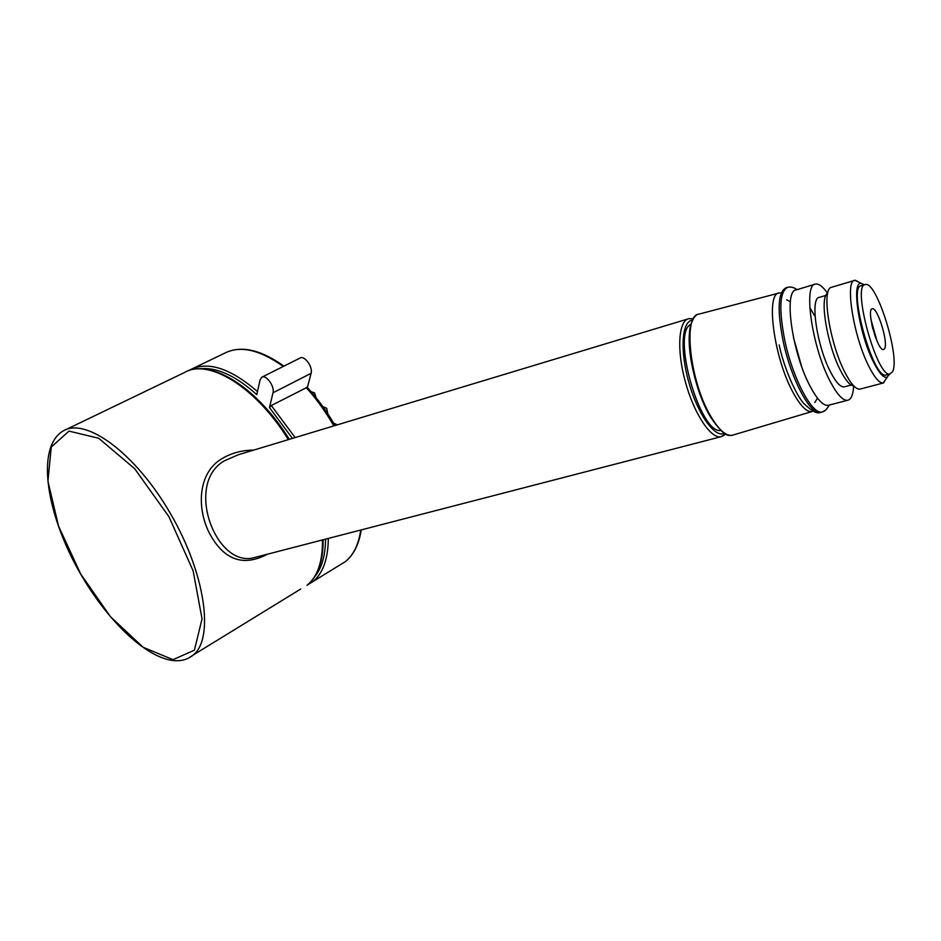 <?xml version="1.0" encoding="UTF-8"?>
<svg xmlns="http://www.w3.org/2000/svg" width="941" height="941" viewBox="0 0 941 941"><rect width="100%" height="100%" fill="white"/><g stroke="black" fill="none" stroke-linecap="round" stroke-linejoin="round"><path stroke-width="1.41" d="M307.119 387.363L271.302 405.5L269.479 407.582L292.416 438.4M262.092 377.082L299.979 358.086C304.343 354.945 313.141 366.978 311.095 373.306L307.354 387.621M200.162 368.813C216.606 367.002 235.473 375.612 256.775 394.632L260.139 379.776L261.751 377.259C265.997 374.153 274.901 386.445 272.996 392.797L269.479 407.582M257.952 556.66L254.929 557.437C216.289 569.423 184.001 483.956 224.252 460.902L238.32 454.75L687.906 318.952M720.747 430.507C699.728 433.93 671.168 332.338 690.906 324.41M253.647 450.116C241.731 450.174 230.933 453.162 221.264 459.079C198.763 472.688 196.234 506.434 208.996 532.406C223.429 559.93 242.966 567.176 267.585 554.155M283.476 430.472L289.358 439.329M307.389 387.492C317.611 398.655 326.821 411.346 335.02 425.532M337.243 424.861L333.549 423.027M327.633 412.934L326.692 408.3L322.845 406.583M316.105 397.678L314.576 392.915L311.177 391.738M780.383 292.874L779.289 292.969C765.268 292.91 774.008 358.521 793.263 392.832C800.403 405.83 806.555 412.099 811.718 411.629L813.271 411.123M860.415 283.006L854.957 280.312C844.559 279.877 853.346 336.16 868.778 366.19C874.554 377.612 879.353 383.222 883.187 383.022L887.234 377.223M889.657 374.059L886.881 377.341C883.376 377.917 878.894 372.777 873.424 361.909C859.145 333.949 851.17 281.782 861.039 283.335L864.485 284.794M860.65 388.951L859.168 389.186C855.228 388.739 850.511 383.21 845.03 372.589C829.774 343.7 821.211 289.158 831.244 287.381L854.381 280.477M827.692 293.286C819.14 296.591 827.045 345.076 840.642 370.766C845.665 380.458 849.994 385.516 853.628 385.951M814.6 315.753L809.789 307.531M814.918 284.264L796.404 289.828C783.241 289.793 792.075 353.487 810.483 386.939C817.317 399.596 823.163 405.747 828.021 405.383L829.033 405.124M827.574 293.369C822.94 286.64 818.941 283.535 815.612 284.053C802.873 283.853 812.118 347.864 830.303 381.634C837.055 394.408 842.771 400.643 847.465 400.325C851.099 399.654 853.158 394.867 853.663 385.975M825.916 295.427L819.517 297.321C809.672 297.191 816.788 346.312 830.738 372.365C835.973 382.328 840.419 387.174 844.077 386.927L844.795 386.727M874.389 334.067L875.942 338.419M871.825 324.48L872.919 329.138M870.966 319.575L877.012 341.007M884.634 348.64L883.54 349.582C877.659 351.522 865.885 308.707 872.331 308.801C877.471 306.942 888.504 342.712 884.634 348.64M892.503 371.742L889.963 373.977C877.13 378.294 851.299 284.229 865.379 284.535C876.671 280.583 900.666 357.98 892.503 371.742M886.598 374.871L885.952 375.047C873.001 379.388 847.206 285.441 861.391 285.711L864.873 284.688M821.446 412.193L820.152 412.511C810.248 414.734 791.346 379.411 783.371 342.277C776.972 310.107 777.866 291.945 786.053 287.781M825.034 410.452L821.975 412.064C812.142 414.652 793.11 379.176 785.065 341.795C778.63 309.354 779.548 291.181 787.852 287.252L788.005 287.217C791.005 286.687 794.039 287.487 797.098 289.628M311.095 373.306L272.996 392.797M724.288 433.295C714.854 438.271 697.716 414.24 688.8 382.175C679.72 350.17 681.837 320.81 692.494 320.187M693.27 318.764L688.812 318.681C678.532 320.599 676.52 349.511 685.224 381.376C693.788 413.252 710.561 438.753 720.853 436.765L723.97 435.412M188.141 658.312L193.293 654.983C214.348 638.269 205.409 573.516 170.38 513.468C135.598 453.256 85.913 417.016 63.223 430.907C38.087 445.622 44.568 502.459 71.445 556.896C98.358 611.462 142.809 658.124 174.391 660.664C181.731 661.194 188.035 659.3 193.293 654.983L300.744 589.019M65.635 429.743L184.248 372.636C208.079 357.921 255.729 386.68 288.346 439.635M322.481 539.946C322.704 561.354 317.705 576.351 307.46 584.902C318.023 576.092 323.245 561.048 323.128 539.781M173.038 659.665L143.103 647.267L110.45 616.708L80.667 573.939L58.554 526.137L47.92 481.157L51.261 447.034L68.987 431.107L98.687 438.259L134.681 468.712L168.898 516.621L193.164 570.928L202.044 618.872L194.411 650.184L173.038 659.665M325.551 539.146C325.374 555.802 321.728 568.376 314.6 576.845M257.481 391.538C230.263 368.166 207.843 360.909 190.211 369.766L188.635 370.683M306.942 585.326L313.094 581.444C323.045 573.163 328.115 558.825 328.303 538.428M295.121 437.589L271.302 405.5M306.119 387.492C316.364 398.819 325.61 411.617 333.843 425.885M360.744 530.03C358.627 544.474 353.522 555.002 345.429 561.601L338.525 565.835M192.905 368.472L224.487 353.263C240.061 345.218 259.657 349.617 283.265 366.461M692.823 320.069C683.601 334.184 693.129 388.268 710.173 416.345M733.51 434.895L731.98 435.354C725.876 436.071 718.889 429.884 711.043 416.757C689.847 382.128 682.484 314.623 699.045 314.106L778.748 293.11M254.929 557.437L720.853 436.765L725.593 434.06M257.987 556.649L255.082 557.401M184.248 372.636C209.243 357.604 256.822 386.68 289.299 439.341M313.094 581.444L345.429 561.601C353.734 554.861 358.991 544.298 361.226 529.912M307.131 387.386C317.34 398.678 326.539 411.429 334.725 425.626M224.487 353.263C240.567 345.1 260.386 349.393 283.935 366.131M811.718 411.629L731.98 435.354C729.64 434.483 726.381 440.588 710.173 416.475C697.857 395.443 688.436 359.756 689.2 337.16C689.894 318.329 696.81 314.976 696.211 315.458M861.039 283.335L855.369 280.265M886.881 377.341L883.575 382.952M859.827 389.162L883.187 383.022M828.021 405.383L847.465 400.325M844.077 386.927L851.158 385.045M889.963 373.977L885.952 375.047M787.076 287.487L786.206 287.746M821.975 412.064L820.317 412.487M829.197 405.077C827.01 409.135 824.657 411.464 822.14 412.04M801.414 365.826L793.404 337.278M786.711 299.791L790.334 301.802M817.506 398.161L814.788 402.513M820.152 412.511C817 413.922 811.801 411.123 804.555 404.136C799.156 399.89 785.17 373.212 779.148 344.935"/></g></svg>
